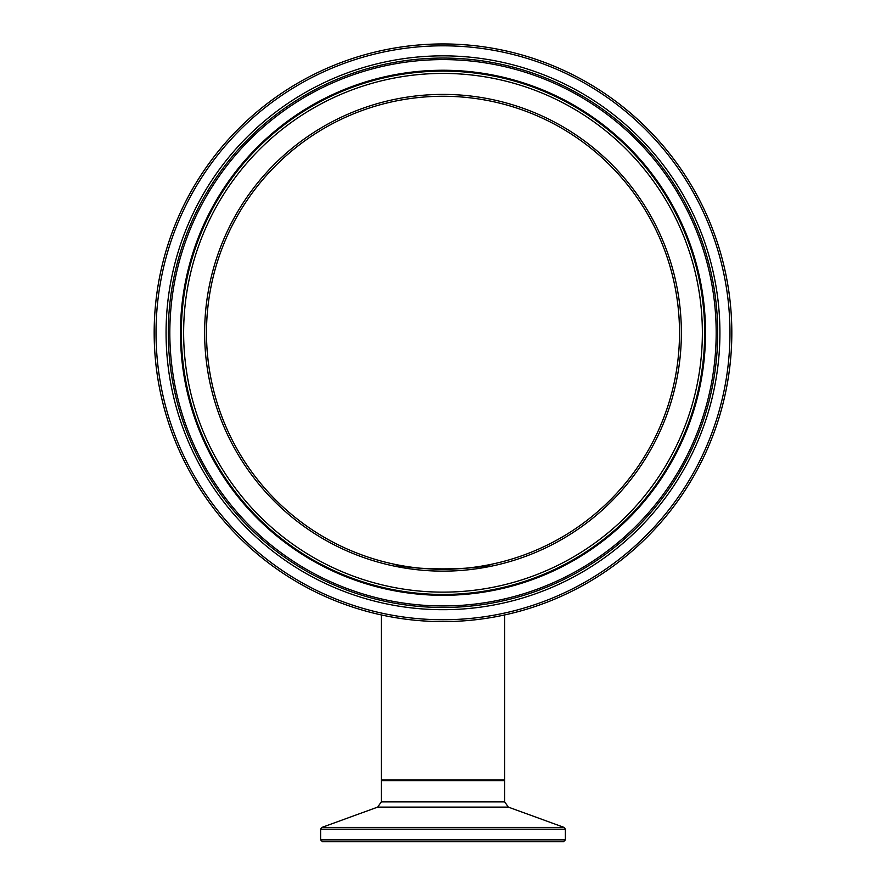 <?xml version="1.0" encoding="UTF-8"?>
<svg xmlns="http://www.w3.org/2000/svg" width="886" height="886" viewBox="0 0 886 886"><rect width="100%" height="100%" fill="white"/><g stroke="black" fill="none" stroke-linecap="round" stroke-linejoin="round"><path stroke-width="1.33" d="M443 841.7L563.54 841.7L565.39 839.85L320.61 839.85L322.46 841.7L443 841.7M381.312 614.928L381.312 780.012L504.688 780.012L504.688 614.928A288.825 288.825 0 0 0 682.131 170.81A288.825 288.825 0 0 0 203.869 170.81A288.825 288.825 0 0 0 381.312 614.928A288.825 288.825 0 0 1 203.869 170.81A288.825 288.825 0 0 1 682.131 170.81A288.825 288.825 0 0 1 504.688 614.928M218.011 405.71A236.507 236.507 0 0 1 492.328 101.469A236.507 236.507 0 0 1 618.661 491.143A236.507 236.507 0 0 1 218.011 405.71M168.251 421.847A288.825 288.825 0 0 0 657.512 526.173A288.825 288.825 0 0 0 503.237 50.303A288.825 288.825 0 0 0 168.251 421.847M492.572 564.039C477.355 570.462 408.645 570.462 393.428 564.039C408.645 570.462 477.355 570.462 492.572 564.039M206.493 332.771A236.507 236.507 0 0 1 561.259 127.949A236.507 236.507 0 0 1 561.259 537.603A236.507 236.507 0 0 1 206.493 332.771M320.61 839.85L320.61 829.174L565.39 829.174L564.172 827.435L321.828 827.435L377.657 807.113L508.342 807.113L504.688 801.896L381.312 801.896L381.312 780.632L504.688 780.632L504.068 780.012M216.262 406.286A238.356 238.356 0 0 0 620.034 492.383A238.356 238.356 0 0 0 492.716 99.653A238.356 238.356 0 0 0 216.262 406.286M196.282 412.754A259.354 259.354 0 0 1 497.09 79.12A259.354 259.354 0 0 1 635.627 506.449A259.354 259.354 0 0 1 196.282 412.754M170.012 421.271A286.975 286.975 0 0 1 502.849 52.119A286.975 286.975 0 0 1 656.138 524.933A286.975 286.975 0 0 1 170.012 421.271M179.57 418.181A276.93 276.93 0 0 0 648.674 518.21A276.93 276.93 0 0 0 500.756 61.942A276.93 276.93 0 0 0 179.57 418.181M194.078 413.474A261.669 261.669 0 0 0 637.344 507.999A261.669 261.669 0 0 0 497.578 76.861A261.669 261.669 0 0 0 194.078 413.474M193.27 413.74A262.522 262.522 0 0 0 637.975 508.564A262.522 262.522 0 0 0 497.755 76.03A262.522 262.522 0 0 0 193.27 413.74M181.674 417.494A274.715 274.715 0 0 1 500.291 64.102A274.715 274.715 0 0 1 647.024 516.726A274.715 274.715 0 0 1 181.674 417.494M183.136 417.018A273.187 273.187 0 0 0 645.894 515.707A273.187 273.187 0 0 0 499.97 65.597A273.187 273.187 0 0 0 183.136 417.018M381.312 780.632L381.932 780.012M504.688 801.896L504.688 780.632M565.39 839.85L565.39 829.174M320.61 829.174L321.828 827.435M508.342 807.113L564.172 827.435M377.657 807.113L381.312 801.896"/></g></svg>
